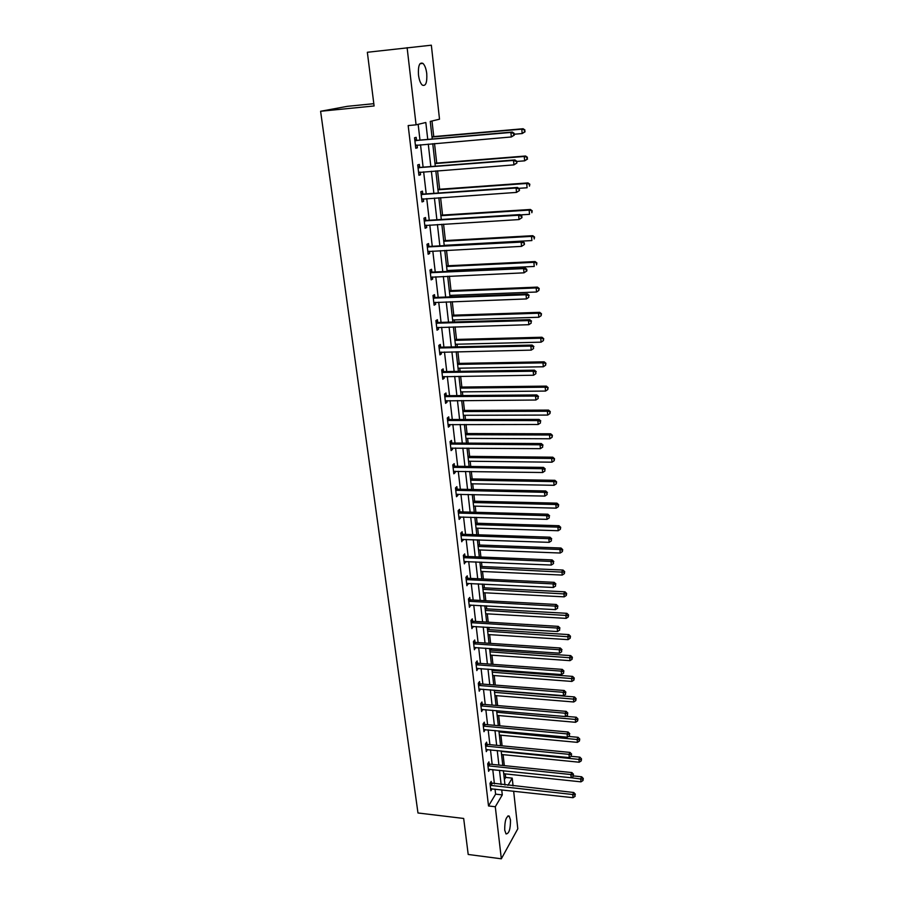 <?xml version="1.0" encoding="UTF-8"?>
<svg xmlns="http://www.w3.org/2000/svg" width="904" height="904" viewBox="0 0 904 904"><rect width="100%" height="100%" fill="white"/><g stroke="black" fill="none" stroke-linecap="round" stroke-linejoin="round"><path stroke-width="1.36" d="M504.714 830.121C504.658 820.9 506.138 816.21 509.155 816.052L510.477 819.905C510.534 829.058 509.054 833.737 506.025 833.929L504.714 830.121M418.484 74.908C418.01 65.8 419.501 61.969 422.936 63.393C424.835 65.235 426.112 68.659 426.756 73.642C427.219 82.682 425.727 86.501 422.281 85.1C420.405 83.292 419.14 79.891 418.484 74.908M373.815 103.677L347.396 106.322L320.604 111.271L417.976 812.978L463.673 818.459L468.204 854.472L501.336 858.8L495.29 806.741L502.296 794.887L501.72 789.847M320.604 111.271L374.098 105.96L367.352 52.274L431.344 45.2L439.513 119.204L430.247 121.418L432.236 139.024M504.375 779.542L505.652 777.429L505.257 773.892M504.33 765.631L503.099 754.659M502.104 745.834L500.906 735.212M499.856 725.822L498.703 715.55M497.584 705.561L496.477 695.662M495.29 685.074L494.217 675.548M493.652 670.531L493.539 669.514M492.962 664.361L491.934 655.219M491.369 650.202L491.188 648.541M490.612 643.388L489.629 634.642M489.064 629.647L488.804 627.319M488.228 622.178L487.29 613.839M486.736 608.855L486.397 605.838M485.821 600.719L484.928 592.798M484.374 587.826L483.956 584.12M483.38 579.012L482.544 571.509M481.99 566.548L481.493 562.13M480.917 557.033L480.126 549.971M479.572 545.022L478.996 539.869M478.419 534.795L477.685 528.173M477.131 523.246L476.464 517.348M475.899 512.297L475.21 506.127M474.656 501.223L473.911 494.556M473.346 489.516L472.702 483.821M472.159 478.928L471.323 471.481M470.758 466.453L470.17 461.243M469.628 456.373L468.701 448.113M468.136 443.118L467.605 438.395M467.063 433.547L466.046 424.473M465.492 419.49L465.018 415.275M464.475 410.439L463.356 400.528M462.803 395.568L462.385 391.873M461.842 387.059L460.644 376.279M460.079 371.341L459.729 368.177M459.187 363.385L457.887 351.724M457.334 346.82L457.04 344.198M456.509 339.429L455.096 326.864M454.542 321.971L454.316 319.926M453.785 315.168L452.271 301.687M451.729 296.817L451.559 295.337M451.028 290.613L449.412 276.183M448.87 271.336L448.768 270.443M448.237 265.742L446.508 250.34M445.412 240.566L443.57 224.169M442.553 215.073L440.598 197.648M439.649 189.241L437.581 170.788M436.722 163.093L434.53 143.566M433.75 136.594L431.999 121M505.652 777.429L512.218 778.118L513.077 785.926M513.653 791.158L517.8 828.798L501.336 858.8M427.75 139.419L425.818 122.492L416.077 124.831L408.179 125.554L488.522 805.961L495.607 794.153L495.03 789.113M494.42 783.904L492.77 769.586M492.171 764.389L490.488 749.845M489.889 744.659L488.183 729.878M487.584 724.703L485.843 709.685M485.245 704.521L483.482 689.255M482.883 684.102L481.086 668.598M480.499 663.457L478.679 647.693M478.08 642.563L476.227 626.54M475.64 621.432L473.752 605.149M473.165 600.041L471.255 583.498M470.668 578.413L468.713 561.587M468.136 556.514L466.159 539.417M465.571 534.366L463.56 516.986M462.972 511.946L460.938 494.273M460.351 489.256L458.271 471.289M457.695 466.283L455.582 448.022M455.006 443.039L452.859 424.462M452.294 419.501L450.102 400.619M449.537 395.681L447.31 376.471M446.745 371.555L444.486 352.018M443.921 347.125L441.627 327.259M441.062 322.389L438.722 302.185M438.157 297.348L435.784 276.793M435.231 271.968L432.813 251.063M432.259 246.272L429.796 225.006M429.242 220.248L426.744 198.609M426.202 193.874L423.648 171.862M423.106 167.161L420.518 144.764M419.976 140.097L418.156 124.323M416.495 140.165L416.168 137.34L414.541 137.77L415.772 148.256L417.388 147.793L417.072 145.058M419.648 167.206L419.32 164.415L417.716 164.923L418.925 175.274L420.529 174.743L420.224 172.133M422.756 193.897L422.439 191.139L420.846 191.716L422.044 201.931L423.626 201.332L423.332 198.846M425.829 220.237L425.513 217.525L423.942 218.169L425.117 228.249L426.677 227.582L426.405 225.22M428.858 246.238L428.541 243.56L426.993 244.272L428.157 254.227L429.694 253.482L429.434 251.244M431.841 271.912L431.536 269.268L429.999 270.047L431.151 279.878L432.677 279.065L432.428 276.94M434.801 297.258L434.496 294.647L432.982 295.495L434.112 305.19L435.615 304.32L435.389 302.309M437.717 322.287L437.412 319.7L435.909 320.615L437.027 330.197L438.519 329.259L438.304 327.361M440.587 347L440.293 344.447L438.813 345.43L439.92 354.888L441.389 353.882L441.186 352.097M443.435 371.397L443.141 368.888L441.672 369.917L442.768 379.262L444.226 378.2L444.033 376.516M446.237 395.5L445.954 393.014L444.508 394.11L445.582 403.342L447.017 402.223L446.836 400.641M449.017 419.309L448.723 416.857L447.299 418.01L448.361 427.117L449.785 425.942L449.616 424.462M451.751 442.824L451.469 440.395L450.056 441.604L451.107 450.61L452.52 449.378L452.35 448M454.452 466.057L454.181 463.65L452.78 464.916L453.819 473.809L455.209 472.521L455.062 471.244M457.13 488.996L456.859 486.634L455.469 487.945L456.497 496.725L457.876 495.392L457.74 494.205M459.774 511.675L459.503 509.336L458.136 510.703L459.142 519.382L460.509 517.992L460.385 516.896M462.385 534.072L462.113 531.755L460.757 533.179L461.763 541.756L462.995 539.315M464.961 556.209L464.69 553.926L463.356 555.395L464.351 563.859L465.571 561.463M467.504 578.085L467.244 575.825L465.922 577.34L466.905 585.713L468.125 583.351M470.023 599.702L469.764 597.465L468.453 599.036L469.425 607.307L470.645 604.979M472.509 621.059L472.261 618.856L470.961 620.472L471.922 628.642L473.131 626.359M474.973 642.179L474.724 639.998L473.436 641.659L474.385 649.739L475.594 647.479M477.402 663.05L477.154 660.903L475.888 662.598L476.815 670.587L478.024 668.372M479.809 683.695L479.561 681.559L478.306 683.3L479.233 691.198L480.431 689.017M482.182 704.092L481.934 701.979L480.702 703.764L481.606 711.572L482.804 709.425M484.533 724.262L484.295 722.172L483.064 723.991L483.968 731.72L485.154 729.607M486.861 744.195L486.612 742.139L485.403 744.003L486.296 751.631L487.482 749.552M489.154 763.914L488.917 761.88L487.708 763.778L488.601 771.327L489.776 769.281M491.426 783.418L491.188 781.406L490.002 783.339L490.872 790.797L492.047 788.785M488.522 805.961L495.29 806.741M416.077 124.831L407.116 47.652M501.132 784.627L499.494 770.287M498.906 765.078L497.245 750.512M496.658 745.314L494.974 730.511M494.386 725.324L492.669 710.273M492.081 705.097L490.341 689.808M489.753 684.644L487.99 669.107M487.403 663.954L485.606 648.168M485.019 643.026L483.199 626.969M482.612 621.85L480.758 605.533M480.182 600.425L478.295 583.837M477.707 578.741L475.798 561.892M475.221 556.807L473.267 539.677M472.69 534.603L470.713 517.19M470.136 512.139L468.125 494.431M467.549 489.403L465.503 471.391M464.927 466.385L462.848 448.079M462.283 443.084L460.17 424.462M459.605 419.501L457.447 400.562M456.882 395.613L454.689 376.369M454.136 371.442L451.91 351.859M451.345 346.955L449.085 327.045M448.531 322.163L446.226 301.913M445.672 297.054L443.333 276.454M442.779 271.618L440.395 250.668M439.852 245.865L437.423 224.542M436.881 219.774L434.417 198.078M433.875 193.332L431.366 171.263M430.835 166.551L428.281 144.098M507.924 785.361L512.218 778.118M432.756 143.713L435.299 166.2M435.83 170.924L438.316 193.027M438.847 197.773L441.299 219.491M441.83 224.271L444.237 245.628M444.779 250.431L447.141 271.415M447.695 276.251L450.011 296.885M450.565 301.744L452.847 322.027M453.401 326.92L455.639 346.853M456.192 351.769L458.407 371.374M458.961 376.301L461.13 395.579M461.684 400.54L463.82 419.49M464.385 424.473L466.487 443.107M467.04 448.101L469.108 466.441M469.673 471.459L471.707 489.482M472.272 494.522L474.272 512.252M474.837 517.303L476.803 534.739M477.38 539.812L479.312 556.966M479.877 562.062L481.775 578.933M482.352 584.04L484.228 600.64M484.804 605.759L486.646 622.088M487.222 627.218L489.03 643.286M489.606 648.439L491.392 664.237M491.968 669.401L493.72 684.961M494.307 690.125L496.025 705.436M496.612 710.612L498.307 725.675M498.895 730.873L500.567 745.687M501.155 750.896L502.793 765.485M503.381 770.694L504.997 785.045M495.607 794.153L502.296 794.887M415.727 147.94L417.388 147.793M418.88 174.867L420.529 174.743M421.987 201.445L423.626 201.332M425.049 227.672L426.677 227.582M428.078 253.572L429.694 253.482M431.061 279.133L432.677 279.065M434.01 304.377L435.615 304.32M436.926 329.305L438.519 329.259M439.807 353.916L441.389 353.882M442.644 378.222L444.226 378.2M445.457 402.235L447.017 402.223M448.226 425.942L449.785 425.942M450.96 449.367L452.52 449.378M453.672 472.498L455.209 472.521M456.339 495.358L457.876 495.392M458.983 517.947L460.509 517.992M461.582 540.264L463.108 540.321M464.17 562.311L465.673 562.378M466.713 584.108L468.215 584.176M469.232 605.646L470.724 605.725M471.718 626.924L473.21 627.014M474.182 647.965L475.662 648.066M476.611 668.768L478.08 668.87M479.007 689.323L480.476 689.447M481.391 709.651L482.849 709.776M483.73 729.743L485.188 729.878M486.058 749.619L487.505 749.755M488.431 769.27L489.798 769.417M490.883 788.729L492.058 788.853M514.319 135.137L514.15 133.329L513.596 133.498L513.766 135.306L514.319 135.137L511.325 136.967L415.433 145.431M513.766 135.306L511.325 136.967L510.907 132.459L512.297 132.04L417.332 140.323L414.755 139.566M414.868 140.606L510.907 132.459L513.596 133.498M416.902 145.069L415.49 145.872M514.15 133.329L512.297 132.04M514.229 134.233L522.184 133.543L521.789 129.148L523.111 128.741L431.976 136.753M524.41 130.153L524.569 131.916L524.942 129.995L521.789 129.148L432.01 137.035M525.1 131.758L522.184 133.543L524.569 131.916M523.111 128.741L524.942 129.995M516.896 163.014L516.738 161.24L516.896 163.014L513.935 164.878L418.597 172.483M516.353 163.228L513.935 164.878L513.517 160.426L514.884 159.929L420.484 167.376L417.908 166.596M418.043 167.715L513.517 160.426L516.195 161.443M419.84 172.155L418.642 172.822M516.738 161.24L514.884 159.929M519.45 190.529L519.291 188.778L519.45 190.529L516.5 192.405L421.716 199.185M518.907 190.767L516.5 192.405L516.094 188.021L517.45 187.444L423.58 194.066L421.027 193.286M421.174 194.484L516.094 188.021L518.749 189.015M422.744 198.891L421.75 199.422M519.291 188.778L517.45 187.444M516.76 161.454L524.659 160.833L524.263 156.482L525.574 156.008L434.96 163.228M526.874 157.477L527.032 159.217L527.394 157.285L524.263 156.482L435.005 163.59M527.552 159.025L524.659 160.833L527.032 159.217M525.574 156.008L527.394 157.285M518.693 188.348L527.1 187.761L526.716 183.467L528.004 182.913L437.909 189.377M529.303 184.439L529.462 186.156L529.823 184.213L526.716 183.467L437.954 189.817M528.004 182.913L529.823 184.213M521.97 217.672L521.8 215.943L521.427 217.943L521.97 217.672L519.043 219.57L424.801 225.537M521.427 217.943L519.043 219.57L518.636 215.242L519.969 214.587L426.643 220.406L424.112 219.627M424.258 220.892L518.636 215.242L521.269 216.214M425.614 225.265L424.812 225.684M521.8 215.943L519.969 214.587M524.444 244.464L524.286 242.758L524.444 244.464L521.54 246.374L427.841 251.549M523.924 244.758L521.54 246.374L521.145 242.102L522.467 241.368L429.671 246.419L427.151 245.617M427.309 246.962L521.145 242.102L523.766 243.052M428.417 251.312L427.852 251.606M524.286 242.758L522.467 241.368M526.896 270.895L526.738 269.211L526.218 269.539L526.377 271.223L526.896 270.895L524.015 272.827L430.846 277.234M526.377 271.223L524.015 272.827L523.619 268.612L524.93 267.81L432.654 272.093L430.146 271.29M430.315 272.703L523.619 268.612L526.218 269.539M526.738 269.211L524.93 267.81M520.399 214.903L529.518 214.327L529.134 210.101L530.411 209.468L440.813 215.186M531.699 211.05L531.857 212.745L532.207 210.79L529.134 210.101L440.869 215.706M530.411 209.468L532.207 210.79M444.203 245.334L531.891 240.566L531.518 236.385L532.772 235.684L443.683 240.667M534.061 237.311L534.219 238.984L534.569 237.029L531.518 236.385L443.751 241.266M532.772 235.684L534.569 237.029M447.039 270.533L534.241 266.454L533.868 262.329L535.111 261.561L446.519 265.832M536.4 263.233L536.547 264.883L536.897 262.928L533.868 262.329L446.587 266.51M535.111 261.561L536.897 262.928M433.287 298.117L526.06 294.772L526.456 298.93L433.807 302.58M433.106 296.625L435.604 297.439L527.36 293.902L526.06 294.772L528.648 295.676L528.795 297.337L528.648 295.676M529.156 295.325L527.36 293.902M526.456 298.93L528.795 297.337M449.842 295.405L536.558 292.015L536.185 287.935L537.428 287.11L449.311 290.681M538.705 288.828L538.852 290.455L539.202 288.5L536.185 287.935L449.401 291.438M538.852 290.455L536.558 292.015M537.428 287.11L539.202 288.5M436.214 323.203L528.478 320.581L528.863 324.694L436.734 327.621M436.033 321.654L438.519 322.468L529.755 319.643L528.478 320.581L531.043 321.474L531.19 323.112L531.043 321.474M531.541 321.101L529.755 319.643M528.863 324.694L531.19 323.112M452.61 319.971L538.852 317.247L538.479 313.225L539.699 312.332L452.079 315.225M540.987 314.095L541.134 315.711L541.473 313.744L538.479 313.225L452.169 316.061M541.134 315.711L538.852 317.247M539.699 312.332L541.473 313.744M439.107 347.983L530.851 346.074L531.236 350.119L439.626 352.334M438.926 346.356L441.389 347.192L532.117 345.068L530.851 346.074L533.405 346.933L533.552 348.56L533.405 346.933M533.902 346.537L532.117 345.068M531.236 350.119L533.552 348.56M455.345 344.243L541.112 342.164L540.75 338.198L541.959 337.237L454.814 339.475M543.236 339.045L543.372 340.638L543.711 338.661L540.75 338.198L454.915 340.367M543.372 340.638L541.112 342.164M541.959 337.237L543.711 338.661M441.977 372.448L533.202 371.228L533.586 375.228L442.474 376.742M441.773 370.764L444.226 371.589L534.456 370.165L533.202 371.228L535.733 372.075L535.88 373.68L535.733 372.075M536.23 371.646L534.456 370.165M533.586 375.228L535.88 373.68M458.046 368.21L543.338 366.775L542.988 362.854L544.174 361.826L457.503 363.419M545.451 363.679L545.598 365.25L545.926 363.272L542.988 362.854L457.616 364.391M545.598 365.25L543.338 366.775M544.174 361.826L545.926 363.272M444.791 396.607L535.53 396.065L535.891 400.02L445.288 400.856M444.587 394.856L447.028 395.703L536.761 394.935L535.53 396.065L538.038 396.89L538.185 398.472L538.038 396.89M538.524 396.438L536.761 394.935M535.891 400.02L538.185 398.472M460.712 391.884L545.541 391.07L545.191 387.194L546.378 386.121L460.17 387.07M547.643 388.008L547.779 389.567L548.118 387.579L545.191 387.194L460.283 388.11M547.779 389.567L545.541 391.07M546.378 386.121L548.118 387.579M447.582 420.473L537.812 420.586L538.185 424.484L448.079 424.665M447.378 418.665L449.796 419.512L539.033 419.399L537.812 420.586L540.309 421.4L540.456 422.959L540.309 421.4M540.795 420.925L539.033 419.399M538.185 424.484L540.456 422.959M463.345 415.286L547.722 415.072L547.372 411.241L548.536 410.1L462.803 410.45M549.813 412.043L549.948 413.569L550.276 411.58L547.372 411.241L462.927 411.546M549.948 413.569L547.722 415.072M548.536 410.1L550.276 411.58M450.339 444.033L540.083 444.802L540.434 448.655L450.825 448.181M450.124 442.169L452.531 443.028L541.281 443.548L540.083 444.802L542.558 445.593L542.694 447.13L542.558 445.593M543.033 445.096L541.281 443.548M540.434 448.655L542.694 447.13M465.955 438.395L549.869 438.768L549.53 434.993L550.683 433.796L465.402 433.536M551.948 435.773L552.084 437.287L552.4 435.287L549.53 434.993L465.537 434.711M552.084 437.287L549.869 438.768M550.683 433.796L552.4 435.287M453.062 467.323L542.31 468.713L542.671 472.509L453.537 471.413M452.836 465.402L455.232 466.261L543.507 467.402L542.31 468.713L544.773 469.481L544.909 471.007L544.773 469.481M545.248 468.961L543.507 467.402M542.671 472.509L544.909 471.007M468.521 461.232L551.994 462.181L551.655 458.452L552.796 457.198L467.978 456.351M554.062 459.209L554.197 460.701L554.514 458.712L551.655 458.452L468.114 457.582M554.197 460.701L551.994 462.181M552.796 457.198L554.514 458.712M455.752 490.318L544.513 492.318L544.875 496.081L456.226 494.364M455.514 488.341L457.899 489.211L545.7 490.962L544.513 492.318L546.965 493.075L547.101 494.578L546.965 493.075M547.428 492.533L545.7 490.962M544.875 496.081L547.101 494.578M471.063 483.798L554.096 485.301L553.756 481.617L554.886 480.318L470.509 478.905M556.141 482.363L556.276 483.843L556.593 481.843L553.756 481.617L470.656 480.193M556.276 483.843L554.096 485.301M554.886 480.318L556.593 481.843M458.407 513.043L546.694 515.642L547.044 519.348L458.87 517.043M458.17 511.009L460.543 511.879L547.858 514.218L546.694 515.642L549.123 516.387L549.259 517.868L549.123 516.387M549.587 515.811L547.858 514.218M547.044 519.348L549.259 517.868M473.572 506.093L556.163 508.15L555.836 504.511L556.954 503.155L473.018 501.178M558.209 505.246L558.333 506.703L558.649 504.692L558.209 505.246L555.836 504.511L473.176 502.534M558.333 506.703L556.163 508.15M556.954 503.155L558.649 504.692M461.029 535.496L548.852 538.671L549.191 542.343L461.492 539.439M460.791 533.405L463.142 534.287L549.994 537.202L548.852 538.671L551.259 539.394L551.395 540.863L551.259 539.394M551.711 538.807L549.994 537.202M549.191 542.343L551.395 540.863M476.058 528.128L558.209 530.727L557.881 527.122L558.988 525.721L475.504 523.201M560.243 527.846L560.367 529.281L560.683 527.281L560.243 527.846L557.881 527.122L475.662 524.614M560.367 529.281L558.209 530.727M558.988 525.721L560.683 527.281M463.628 557.678L550.977 561.429L551.316 565.045L464.08 561.576M463.368 555.542L465.718 556.423L552.107 559.904L550.977 561.429L553.372 562.13L553.497 563.587L553.372 562.13M553.824 561.52L552.107 559.904M551.316 565.045L553.497 563.587M478.51 549.903L560.231 553.022L559.915 549.474L561 548.016L477.956 544.965M562.254 550.174L562.378 551.598L562.683 549.587L562.254 550.174L559.915 549.474L478.126 546.434M562.378 551.598L560.231 553.022M561 548.016L562.683 549.587M466.181 579.6L553.078 583.905L553.406 587.476L466.633 583.453M465.933 577.407L468.261 578.3L554.197 582.334L553.078 583.905L555.452 584.594L555.587 586.029L555.452 584.594M555.903 583.961L554.197 582.334M553.406 587.476L555.587 586.029M480.939 571.43L562.231 575.068L561.915 571.554L563 570.04L480.374 566.48M564.243 572.232L564.367 573.644L564.672 571.633L564.243 572.232L480.555 568.006M564.367 573.644L562.231 575.068M563 570.04L564.672 571.633M468.713 601.262L555.146 606.109L555.474 609.635L469.165 605.081M468.453 599.024L470.781 599.917L556.265 604.482L555.146 606.109L557.508 606.787L557.644 608.2L557.508 606.787M557.949 606.132L556.265 604.482M555.474 609.635L557.644 608.2M483.335 592.719L564.209 596.843L563.893 593.374L564.966 591.815L482.77 587.747M566.209 594.041L566.333 595.431L566.627 593.419L566.209 594.041L482.951 589.318M566.333 595.431L564.209 596.843M564.966 591.815L566.627 593.419M471.221 622.675L557.192 628.043L557.519 631.534L471.662 626.438M471.007 620.415L473.267 621.285L558.299 626.37L557.192 628.043L559.542 628.709L559.678 630.099L559.542 628.709M559.983 628.043L558.299 626.37M557.519 631.534L559.678 630.099M485.708 613.748L566.164 618.359L565.847 614.935L566.91 613.33L485.143 608.765M568.141 615.59L568.266 616.957L568.571 614.946L568.141 615.59L485.324 610.392M568.266 616.957L566.164 618.359M566.91 613.33L568.571 614.946M473.696 643.84L559.226 649.716L559.542 653.174L474.125 647.558M473.515 641.546L475.719 642.405L560.31 648.01L559.226 649.716L561.553 650.371L561.678 651.75L561.553 650.371M561.983 649.682L560.31 648.01M559.542 653.174L561.678 651.75M488.047 634.54L568.085 639.636L567.78 636.246L568.831 634.597L487.482 629.546M570.062 636.879L570.187 638.235L570.481 636.224L570.062 636.879L487.674 631.229M570.187 638.235L568.085 639.636M568.831 634.597L570.481 636.224M476.137 664.756L561.226 671.141L561.542 674.553L476.566 668.44M476.001 662.44L478.148 663.287L562.299 669.378L561.226 671.141L563.542 671.774L563.667 673.141L563.542 671.774M563.972 671.073L562.299 669.378M561.542 674.553L563.667 673.141M490.363 655.106L569.995 660.654L569.689 657.31L570.729 655.615L489.798 650.089M571.961 657.931L572.085 659.276L572.368 657.253L571.961 657.931L489.991 651.829M572.085 659.276L569.995 660.654M570.729 655.615L572.368 657.253M478.555 685.435L563.203 692.306L563.52 695.673L478.984 689.074M478.453 683.096L480.544 683.921L564.265 690.509L563.203 692.306L565.497 692.927L565.633 694.272L565.497 692.927M565.927 692.204L564.265 690.509M563.52 695.673L565.633 694.272M492.646 675.435L571.882 681.435L571.577 678.124L572.605 676.395L492.081 670.406M573.837 678.734L573.95 680.068L574.243 678.045L573.837 678.734L492.284 672.192M573.95 680.068L571.882 681.435M572.605 676.395L574.243 678.045M480.939 705.877L565.158 713.222L565.463 716.556L481.369 709.471M480.883 703.504L482.917 704.318L566.209 711.38L565.158 713.222L567.441 713.832L567.565 715.166L567.441 713.832M567.859 713.086L566.209 711.38M565.463 716.556L567.565 715.166M494.917 695.538L573.746 701.979L573.452 698.702L574.458 696.927L494.352 690.498M575.69 699.3L575.803 700.611L576.097 698.589L575.69 699.3L494.556 692.328M575.803 700.611L573.746 701.979M574.458 696.927L576.097 698.589M483.312 726.081L567.079 733.901L567.396 737.189L483.719 729.641M483.267 723.686L485.267 724.488L568.13 732.014L567.079 733.901L569.362 734.489L569.486 735.811L569.362 734.489M569.78 733.732L568.13 732.014M567.396 737.189L569.486 735.811M497.155 715.414L575.588 722.296L575.294 719.053L576.3 717.234L565.802 716.33M577.52 719.64L577.633 720.929L577.916 718.906L577.52 719.64L496.793 712.239M577.633 720.929L575.588 722.296M576.3 717.234L577.916 718.906M485.64 746.06L568.989 754.343L569.294 757.597L486.058 749.574M485.629 743.642L487.584 744.433L570.028 752.41L568.989 754.343L571.249 754.919L571.373 756.219L571.249 754.919M571.667 754.139L570.028 752.41M569.294 757.597L571.373 756.219M499.37 735.065L577.407 742.365L577.114 739.167L578.108 737.314L568.548 736.432M579.328 739.743L579.441 741.02L579.724 738.997L579.328 739.743L499.019 731.935M579.441 741.02L577.407 742.365M578.108 737.314L579.724 738.997M487.957 765.812L570.876 774.536L571.181 777.756L488.363 769.293M487.968 763.371L489.878 764.151L571.904 772.57L570.876 774.536L573.125 775.101L573.249 776.389L573.125 775.101M573.531 774.31L571.904 772.57M571.181 777.756L573.249 776.389M501.562 754.501L579.204 762.219L578.922 759.055L579.905 757.156L571.226 756.309M581.125 759.62L581.238 760.885L581.509 758.851L581.125 759.62L501.211 751.405M581.238 760.885L579.204 762.219M579.905 757.156L581.509 758.851M490.239 785.35L572.752 794.514L573.046 797.69L490.635 788.785M490.273 782.887L573.757 792.503L572.752 794.514L574.978 795.057L575.102 796.334L574.978 795.057M575.385 794.254L573.757 792.503M573.046 797.69L575.102 796.334M503.72 773.734L580.989 781.847L580.707 778.717L581.679 776.785L573.475 775.937M582.888 779.271L583.001 780.514L583.283 778.491L582.888 779.271L571.215 777.734M583.001 780.514L580.989 781.847M581.679 776.785L583.283 778.491M415.117 140.685L416.744 140.256M415.716 140.764L417.332 140.323M415.648 145.307L416.326 145.126M418.281 167.805L419.885 167.297M418.88 167.884L420.484 167.376M421.411 194.563L422.993 193.976M421.998 194.642L423.58 194.066M424.496 220.983L426.066 220.327M425.083 221.062L426.643 220.406M427.536 247.052L429.084 246.329M428.123 247.142L429.671 246.419M430.553 272.793L432.078 272.002M431.129 272.884L432.654 272.093M433.513 298.207L435.027 297.348M434.089 298.297L435.604 297.439M436.451 323.293L437.943 322.378M437.027 323.395L438.519 322.468M439.344 348.074L440.824 347.091M439.909 348.164L441.389 347.192M442.203 372.538L443.661 371.487M442.768 372.64L444.226 371.589M445.028 396.698L446.463 395.59M445.593 396.799L447.028 395.703M447.808 420.563L449.243 419.399M448.373 420.665L449.796 419.512M450.565 444.124L451.977 442.915M451.119 444.237L452.531 443.028M453.288 467.413L454.678 466.136M453.842 467.526L455.232 466.261M455.978 490.409L457.356 489.087M456.52 490.533L457.899 489.211M458.622 513.133L459.989 511.766M459.175 513.257L460.543 511.879M461.255 535.586L462.599 534.162M461.797 535.71L463.142 534.287M463.842 557.768L465.176 556.299M464.385 557.892L465.718 556.423M466.407 579.69L467.718 578.176M466.939 579.826L468.261 578.3M468.939 601.363L470.238 599.793M469.47 601.488L470.781 599.917M471.436 622.766L472.724 621.161M471.967 622.901L473.267 621.285M473.911 643.93L475.188 642.269M474.442 644.066L475.719 642.405M476.351 664.847L477.617 663.152M476.883 664.982L478.148 663.287M478.77 685.526L480.024 683.786M479.289 685.661L480.544 683.921M481.154 705.967L482.397 704.182M481.685 706.103L482.917 704.318M483.516 726.172L484.747 724.353M484.035 726.319L485.267 724.488M485.855 746.162L487.064 744.297M486.375 746.297L487.584 744.433M488.16 765.914L489.358 764.016M488.68 766.061L489.878 764.151M490.443 785.452L491.629 783.508M490.951 785.587L492.138 783.655M509.155 816.052L507.912 815.905M422.936 63.393L419.987 63.721"/></g></svg>
